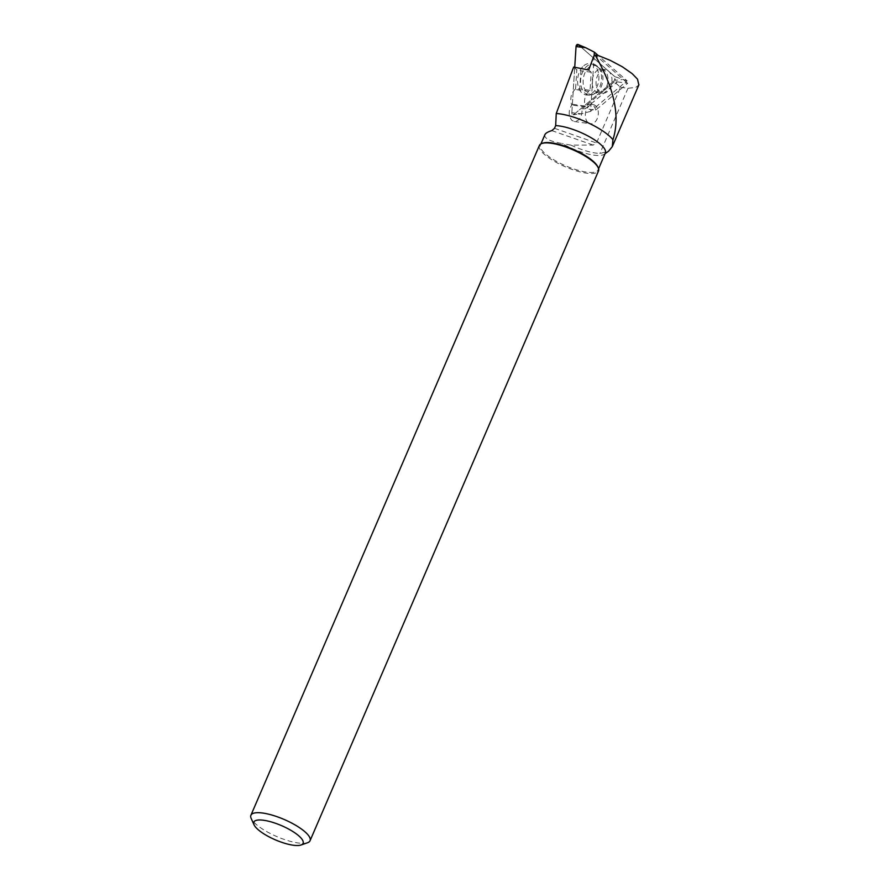 <?xml version="1.0" encoding="UTF-8"?>
<svg xmlns="http://www.w3.org/2000/svg" width="890" height="890" viewBox="0 0 890 890"><rect width="100%" height="100%" fill="white"/><g stroke="black" fill="none" stroke-linecap="round" stroke-linejoin="round"><path stroke-width="0.67" stroke-dasharray="4.45 3.34" d="M600.706 71.367A11.826 7.877 -82.1 0 1 605.645 69.731A11.826 7.877 -82.1 0 1 611.819 82.525A11.826 7.877 -82.1 0 1 602.397 93.15A11.826 7.877 -82.1 0 1 596.1 84.072A11.826 7.877 -82.1 0 1 600.706 71.367M594.153 55.681L590.604 111.372L627.072 80.79L598.169 55.48M571.836 112.73L574.74 67.139L571.836 112.73L573.872 114.51L614.601 80.345L573.872 114.51A2.136 1.424 -82.1 0 1 573.227 114.81A2.136 1.424 -82.1 0 1 571.836 112.73L581.381 113.82L573.872 114.51M590.604 111.372L581.381 113.82L573.227 114.81M627.072 80.79L614.834 76.662A2.136 1.424 -82.1 0 1 614.601 80.345L622.11 79.644M578.311 44.689L614.834 76.662M583.807 65.749A15.853 10.558 -82.1 0 1 591.082 63.668A15.853 10.558 -82.1 0 1 598.903 76.217A15.853 10.558 -82.1 0 1 592.696 92.76A15.853 10.558 -82.1 0 1 586.732 95.019A15.853 10.558 -82.1 0 1 577.677 83.26A15.853 10.558 -82.1 0 1 583.807 65.749M617.348 81.858L627.673 83.293L595.699 110.115L585.375 108.68L617.348 81.858L614.345 81.858L620.519 87.253L596.5 143.012L593.129 145.07L570.89 145.114C582.027 150.199 591.683 152.991 599.882 153.514L608.582 151.178M554.514 128.305L596.5 143.012M573.661 67.062L576.82 69.832L580.903 70.8L579.69 88.9L575.585 88.933L576.82 69.832M575.585 88.933L574.951 89.467C571.146 93.372 569.967 98.267 571.413 104.152L571.692 105.009C568.298 110.805 568.365 115.923 571.903 120.373L574.35 121.529C579.613 120.895 582.171 116.724 582.038 109.014L585.375 108.68M614.345 81.858L582.038 109.014M542.844 143.157A31.395 9.078 -156.7 0 0 540.419 145.092A31.395 9.078 -156.7 0 0 565.651 165.84A31.395 9.078 -156.7 0 0 598.069 169.923A31.395 9.078 -156.7 0 0 597.813 166.831M544.869 134.746C544.013 138.406 549.831 141.343 562.346 143.568A31.395 9.078 -156.7 0 0 604.31 154.215A31.395 9.078 -156.7 0 0 605.378 152.958M570.89 145.114L562.346 143.568M307.551 842.741A32.196 9.3 23.3 0 1 301.877 843.331A32.196 9.3 23.3 0 1 271.862 834.297A32.196 9.3 23.3 0 1 251.18 818.455M539.373 145.482A32.196 9.3 -156.7 0 0 556.061 162.28A32.196 9.3 -156.7 0 0 590.337 173.528A32.196 9.3 -156.7 0 0 598.514 170.947M551.833 130.608L593.129 145.07M594.153 55.636L595.477 55.091L627.673 83.293M595.699 110.115A9.679 6.441 97.9 0 0 590.782 104.275A9.679 6.441 97.9 0 0 585.486 106.922L585.197 106.066L571.413 104.152M588.679 69.999L591.227 72.235L590.026 90.335L588.768 91.381A10.747 7.153 97.9 0 0 585.197 106.066M591.227 72.235L580.903 70.8M585.486 106.922L571.692 105.009M588.056 122.609A9.679 6.441 -82.1 0 1 585.865 111.361A9.679 6.441 -82.1 0 1 593.163 104.608A9.679 6.441 -82.1 0 1 595.61 105.765A9.679 6.441 -82.1 0 1 597.802 117.013A9.679 6.441 -82.1 0 1 590.504 123.766A9.679 6.441 -82.1 0 1 588.056 122.609M590.026 90.335L579.69 88.9M620.519 87.253L627.973 88.277L635.772 87.409L638.831 84.962M581.148 47.17L614.834 76.662L614.601 80.345M595.477 92.927A15.586 10.38 97.9 0 0 601.562 76.662A15.586 10.38 97.9 0 0 593.875 64.325A15.586 10.38 97.9 0 0 580.825 78.22A15.586 10.38 97.9 0 0 589.603 95.152A15.586 10.38 97.9 0 0 595.477 92.927M586.732 95.019L589.603 95.152L597.145 92.438A14.696 9.79 -82.1 0 1 584.474 88.689A14.696 9.79 -82.1 0 1 587.189 69.153A14.696 9.79 -82.1 0 1 600.394 68.986A14.696 9.79 -82.1 0 1 597.145 92.438L598.436 92.605A11.826 7.877 97.9 0 0 603.375 90.969A11.826 7.877 97.9 0 0 607.97 78.264A11.826 7.877 97.9 0 0 601.685 69.175A11.826 7.877 97.9 0 0 596.745 70.822A11.826 7.877 97.9 0 0 592.139 83.515A11.826 7.877 97.9 0 0 598.436 92.605L602.397 93.15M588.768 91.381L574.951 89.467M627.973 88.277L599.882 153.514M605.645 69.731L600.394 68.986L593.875 64.325L591.082 63.668M598.069 169.923L598.592 168.733M540.419 145.092L540.931 143.902M604.31 154.215L605.067 153.692M574.328 121.529L590.504 123.766M590.782 104.275L593.163 104.608M612.276 146.639L612.52 146.06"/><path stroke-width="1.33" d="M598.169 55.48L594.375 52.165L594.153 55.681M594.375 52.165L585.598 47.671L576.053 46.592A2.136 1.424 -82.1 0 1 578.01 44.5A2.136 1.424 -82.1 0 1 578.311 44.689L585.598 47.671L578.01 44.5M581.148 47.17L578.311 44.689L576.053 46.592L574.74 67.139L576.053 46.592M594.042 55.692L588.679 69.999L573.661 67.062L556.25 113.508A37.458 10.825 -156.7 0 1 612.943 139.73C622.255 110.605 608.927 79.477 595.477 55.647L594.153 55.636M598.592 168.733L605.378 152.958A31.395 9.078 -156.7 0 0 589.102 136.582A31.395 9.078 -156.7 0 0 555.683 125.612A31.395 9.078 -156.7 0 0 555.672 125.612L554.514 128.305L551.833 130.608C547.917 131.787 545.592 133.166 544.869 134.746L540.931 143.902M555.672 125.612L556.25 113.508M310.043 840.75L598.514 170.947A32.196 9.3 -156.7 0 0 598.236 167.776L597.813 166.831A31.395 9.078 -156.7 0 0 577.643 151.389A31.395 9.078 -156.7 0 0 548.385 142.578A31.395 9.078 -156.7 0 0 542.844 143.157L541.854 143.49A32.196 9.3 -156.7 0 0 539.373 145.482L250.902 815.285A32.196 9.3 23.3 0 1 284.155 819.468A32.196 9.3 23.3 0 1 310.043 840.75A32.196 9.3 23.3 0 1 307.551 842.741L300.998 845.01A26.822 7.754 23.3 0 1 296.27 845.5A26.822 7.754 23.3 0 1 271.261 837.968A26.822 7.754 23.3 0 1 254.028 824.774A26.822 7.754 23.3 0 1 281.507 825.62A26.822 7.754 23.3 0 1 300.998 845.01M612.943 139.73L612.287 146.65L608.582 151.178L605.067 153.692M254.028 824.774L251.18 818.455A32.196 9.3 23.3 0 1 250.902 815.285M598.236 167.776A32.196 9.3 -156.7 0 0 577.554 151.934A32.196 9.3 -156.7 0 0 547.539 142.901A32.196 9.3 -156.7 0 0 541.854 143.49M638.831 84.962L637.518 79.165L632.2 73.67L622.299 66.75L610.284 60.387L598.102 55.458L595.477 55.647M595.477 55.091L598.102 55.458M612.276 146.639L638.942 84.706"/></g></svg>
